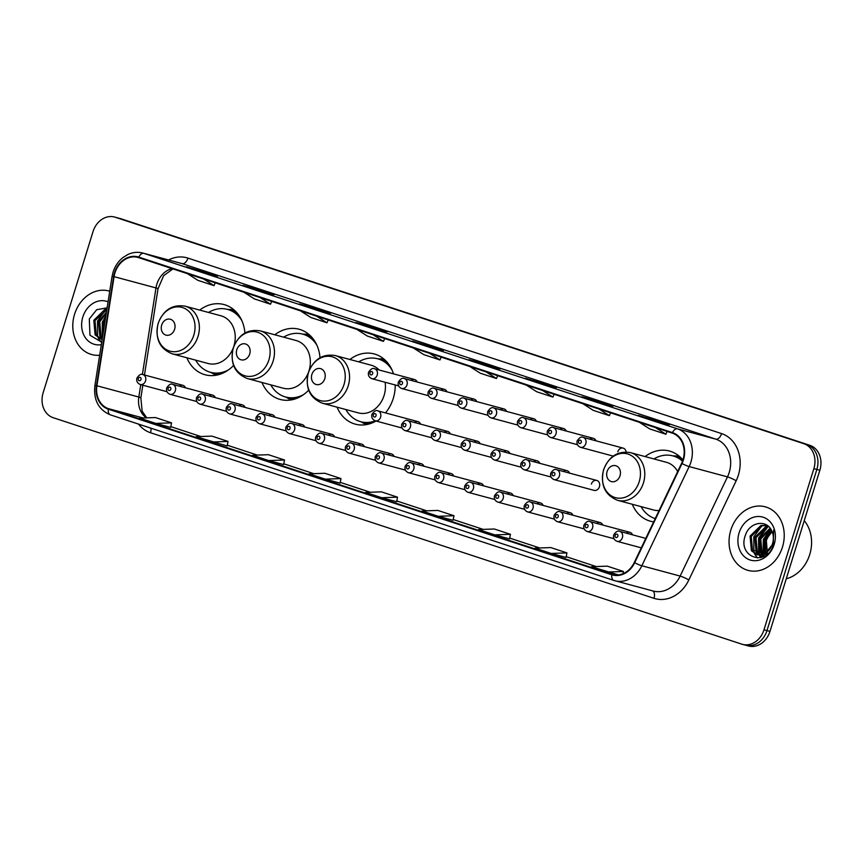 <?xml version="1.0" encoding="UTF-8"?>
<svg xmlns="http://www.w3.org/2000/svg" width="863" height="863" viewBox="0 0 863 863"><rect width="100%" height="100%" fill="white"/><g stroke="black" fill="none" stroke-linecap="round" stroke-linejoin="round"><path stroke-width="1.29" d="M632.288 504.262A36.354 30 -74.9 0 0 650.519 521.241A36.354 30 -74.9 0 0 653.658 521.878M337.066 407.174A36.354 30 -74.9 0 0 355.308 424.154A36.354 30 -74.9 0 0 376.031 421.015M385.491 412.902A36.354 30 -74.9 0 0 393.258 398.426A36.354 30 -74.9 0 0 395.211 384.974M261.974 382.482A36.354 30 -74.9 0 0 280.205 399.461A36.354 30 -74.9 0 0 308.663 390.162M186.883 357.789A36.354 30 -74.9 0 0 205.114 374.769A36.354 30 -74.9 0 0 233.56 365.459M596.743 480.432L556.7 469.666A5.146 4.25 105.1 0 1 559.397 475.955A5.146 4.25 105.1 0 1 554.024 479.601L594.068 490.367A5.146 4.25 -74.9 0 0 599.44 486.732A5.146 4.25 -74.9 0 0 596.743 480.432A5.146 4.25 -74.9 0 0 591.371 484.078M320 357.724A36.354 30 -74.9 0 0 299.094 329.245A36.354 30 -74.9 0 0 274.801 334.79M393.474 373.852A36.354 30 -74.9 0 0 374.186 353.938A36.354 30 -74.9 0 0 349.903 359.483M682.924 459.99A36.354 30 -74.9 0 0 669.408 451.025A36.354 30 -74.9 0 0 645.114 456.57M244.909 333.032A36.354 30 -74.9 0 0 224.002 304.553A36.354 30 -74.9 0 0 199.709 310.087M215.319 397.627A5.146 4.25 -74.9 0 0 212.708 395.135A5.146 4.25 -74.9 0 0 209.202 395.977M245.124 407.422A5.146 4.25 -74.9 0 0 242.514 404.941A5.146 4.25 -74.9 0 0 238.997 405.772M274.93 417.228A5.146 4.25 -74.9 0 0 272.309 414.736A5.146 4.25 -74.9 0 0 268.803 415.578M304.725 427.023A5.146 4.25 -74.9 0 0 302.115 424.542A5.146 4.25 -74.9 0 0 298.598 425.383M334.531 436.829A5.146 4.25 -74.9 0 0 331.91 434.337A5.146 4.25 -74.9 0 0 328.404 435.179M364.326 446.624A5.146 4.25 -74.9 0 0 361.716 444.143A5.146 4.25 -74.9 0 0 358.21 444.984M394.132 456.43A5.146 4.25 -74.9 0 0 391.522 453.938A5.146 4.25 -74.9 0 0 388.005 454.779M423.927 466.225A5.146 4.25 -74.9 0 0 421.317 463.744A5.146 4.25 -74.9 0 0 417.811 464.585M453.733 476.031A5.146 4.25 -74.9 0 0 451.122 473.539A5.146 4.25 -74.9 0 0 447.606 474.38M483.539 485.826A5.146 4.25 -74.9 0 0 480.918 483.345A5.146 4.25 -74.9 0 0 477.412 484.186M513.334 495.632A5.146 4.25 -74.9 0 0 510.723 493.14A5.146 4.25 -74.9 0 0 507.217 493.981M543.14 505.427A5.146 4.25 -74.9 0 0 540.529 502.946A5.146 4.25 -74.9 0 0 537.013 503.787M572.935 515.233A5.146 4.25 -74.9 0 0 570.324 512.741A5.146 4.25 -74.9 0 0 566.818 513.582M602.741 525.028A5.146 4.25 -74.9 0 0 600.13 522.547A5.146 4.25 -74.9 0 0 596.613 523.388M632.547 534.833A5.146 4.25 -74.9 0 0 629.925 532.342A5.146 4.25 -74.9 0 0 626.419 533.183M185.523 387.821A5.146 4.25 -74.9 0 0 182.902 385.329A5.146 4.25 -74.9 0 0 179.396 386.171M420.551 424.121A5.146 4.25 -74.9 0 0 417.94 421.629A5.146 4.25 -74.9 0 0 414.423 422.471M450.346 433.916A5.146 4.25 -74.9 0 0 447.735 431.435A5.146 4.25 -74.9 0 0 444.229 432.277M480.152 443.722A5.146 4.25 -74.9 0 0 477.541 441.23A5.146 4.25 -74.9 0 0 474.024 442.072M509.957 453.517A5.146 4.25 -74.9 0 0 507.336 451.036A5.146 4.25 -74.9 0 0 503.83 451.878M539.753 463.323A5.146 4.25 -74.9 0 0 537.142 460.831A5.146 4.25 -74.9 0 0 533.636 461.673M569.558 473.118A5.146 4.25 -74.9 0 0 566.948 470.637A5.146 4.25 -74.9 0 0 563.431 471.478M417.163 382.007A5.146 4.25 -74.9 0 0 414.553 379.526A5.146 4.25 -74.9 0 0 411.047 380.367M446.969 391.813A5.146 4.25 -74.9 0 0 444.359 389.321A5.146 4.25 -74.9 0 0 440.842 390.162M476.764 401.608A5.146 4.25 -74.9 0 0 474.154 399.127A5.146 4.25 -74.9 0 0 470.648 399.968M506.57 411.414A5.146 4.25 -74.9 0 0 503.96 408.922A5.146 4.25 -74.9 0 0 500.443 409.763M536.376 421.209A5.146 4.25 -74.9 0 0 533.755 418.728A5.146 4.25 -74.9 0 0 530.249 419.569M566.171 431.015A5.146 4.25 -74.9 0 0 563.561 428.523A5.146 4.25 -74.9 0 0 560.055 429.364M595.977 440.82A5.146 4.25 -74.9 0 0 593.366 438.328A5.146 4.25 -74.9 0 0 589.85 439.17M626.106 451.996A5.146 4.25 -74.9 0 0 623.162 448.124A5.146 4.25 -74.9 0 0 617.789 451.77M744.747 644.952A20.583 16.98 -74.9 0 0 745.492 645.168L748.48 645.977A20.583 16.98 -74.9 0 0 769.969 631.403L819.85 470.259A20.583 16.98 -74.9 0 0 809.796 445.297L121.241 218.857A20.583 16.98 -74.9 0 0 120.507 218.641L117.508 217.832A20.583 16.98 -74.9 0 1 118.253 218.048A20.583 16.98 -74.9 0 0 117.508 217.832L114.52 217.023A20.583 16.98 -74.9 0 0 93.031 231.597L43.15 392.741A20.583 16.98 -74.9 0 0 53.204 417.703L741.759 644.143A20.583 16.98 -74.9 0 0 742.493 644.359A20.583 16.98 -74.9 0 0 763.982 629.796L813.863 468.652A20.583 16.98 -74.9 0 0 803.809 443.69L115.254 217.249A20.583 16.98 -74.9 0 0 114.52 217.023M803.809 443.69L118.253 218.048L806.797 444.499A20.583 16.98 -74.9 0 1 816.851 469.45A20.583 16.98 -74.9 0 0 806.797 444.499L809.796 445.297M763.982 629.796L766.97 630.605L816.851 469.45L766.97 630.605A20.583 16.98 -74.9 0 1 745.492 645.168A20.583 16.98 -74.9 0 0 766.97 630.605L769.969 631.403M74.552 314.294A32.923 27.163 -74.9 0 0 91.812 354.574A32.923 27.163 -74.9 0 0 99.666 355.265A32.923 27.163 -74.9 0 1 91.812 354.574A32.923 27.163 -74.9 0 1 74.552 314.294A32.923 27.163 -74.9 0 1 108.921 290.982A32.923 27.163 -74.9 0 0 74.552 314.294M730.821 530.119A32.923 27.163 -74.9 0 0 748.092 570.4A32.923 27.163 -74.9 0 0 782.461 547.099A32.923 27.163 -74.9 0 0 765.201 506.808A32.923 27.163 -74.9 0 0 730.821 530.119A32.923 27.163 -74.9 0 0 748.092 570.4A32.923 27.163 -74.9 0 0 782.461 547.099A32.923 27.163 -74.9 0 0 765.201 506.808A32.923 27.163 -74.9 0 0 730.821 530.119M114.941 272.924A21.953 18.112 105.1 0 1 137.853 257.39A21.953 18.112 105.1 0 1 138.641 257.627L672.277 433.118A21.953 18.112 105.1 0 1 681.608 463.302L634.283 562.493A21.953 18.112 105.1 0 1 612.762 574.478A21.953 18.112 105.1 0 1 611.975 574.24L108.501 408.674A21.953 18.112 105.1 0 1 96.915 385.772L114.078 276.656A21.953 18.112 105.1 0 1 114.941 272.924M114.509 272.784A22.503 18.565 -74.9 0 0 113.625 276.602L96.462 385.718A22.503 18.565 -74.9 0 0 108.339 409.191L611.813 574.769A22.503 18.565 -74.9 0 0 634.683 562.73L682.007 463.528A22.503 18.565 -74.9 0 0 672.439 432.6L138.803 257.098A22.503 18.565 -74.9 0 0 114.509 272.784M654.521 420.702L669.483 424.725L638.383 415.394L654.521 420.702M653.097 420.227L653.345 419.418M598.037 402.126L613 406.149L596.862 400.842L581.899 396.818L598.037 402.126M596.613 401.662L596.862 400.842M541.554 383.55L556.516 387.573L525.416 378.242L541.554 383.55M540.13 383.086L540.378 382.266M485.071 364.973L500.033 368.997L483.895 363.69L468.933 359.666L485.071 364.973M483.647 364.51L483.895 363.69M202.654 272.104L217.627 276.128L186.516 266.796L202.654 272.104M201.23 271.629L201.489 270.82M259.137 290.669L274.11 294.704L257.972 289.396L242.999 285.362L259.137 290.669M257.713 290.205L257.972 289.396M315.621 309.245L330.594 313.28L314.456 307.972L299.483 303.938L315.621 309.245M314.197 308.781L314.456 307.972M372.104 327.821L387.077 331.856L370.939 326.548L355.966 322.514L372.104 327.821M370.68 327.357L370.939 326.548M428.587 346.397L443.55 350.432L412.449 341.09L428.587 346.397M427.163 345.934L427.412 345.124M109.73 291.219A32.923 27.163 -74.9 0 0 108.921 290.982A32.923 27.163 -74.9 0 1 109.73 291.219M494.704 534.877L509.526 538.857L510.454 534.305L494.316 528.997L478.566 529.569L494.704 534.877L510.454 534.305M551.187 553.453L566.009 557.433L566.937 552.881L550.799 547.574L535.049 548.145L551.187 553.453L566.937 552.881M607.671 572.029L623.42 571.457L607.282 566.15L591.533 566.721L618.372 574.898M325.265 479.148L340.076 483.129L341.004 478.577L324.866 473.269L309.127 473.841L325.265 479.148L341.004 478.577M268.781 460.572L283.593 464.553L284.52 460.001L268.382 454.693L252.643 455.265L268.781 460.572L284.52 460.001M212.298 441.996L228.037 441.425L211.899 436.117L196.16 436.689L227.12 445.977M155.815 423.42L170.637 427.412L171.554 422.848L155.416 417.541L139.677 418.113L155.815 423.42L171.554 422.848M438.221 516.301L453.043 520.281L453.97 515.729L437.832 510.421L422.083 510.993L438.221 516.301L453.97 515.729M381.737 497.724L396.71 501.748L397.487 497.153L381.349 491.845L365.61 492.417L381.737 497.724L397.487 497.153M413.42 347.994L423.83 354.639L439.968 359.947L441.155 357.109M429.558 353.301L439.968 359.947M356.937 329.418L367.347 336.063L383.485 341.37L384.671 338.533M373.075 334.725L383.485 341.37M300.453 310.842L310.863 317.487L327.001 322.794L328.188 319.968M316.592 316.149L327.001 322.794M243.97 292.266L254.38 298.911L270.518 304.218L271.705 301.392M260.108 297.573L270.518 304.218M187.487 273.69L197.897 280.335L214.035 285.642L215.221 282.816M203.625 278.997L214.035 285.642M469.904 366.57L480.303 373.215L496.441 378.523L497.638 375.685M486.042 371.877L496.441 378.523M526.387 385.146L536.786 391.791L552.924 397.099L554.122 394.262M542.525 390.454L552.924 397.099M582.87 403.722L593.269 410.367L609.407 415.664L610.605 412.838M599.008 409.03L609.407 415.664M639.354 422.298L649.753 428.933L665.891 434.24L667.088 431.414M655.492 427.606L665.891 434.24M228.037 441.425L227.12 445.988M623.42 571.457L622.957 573.722M102.977 334.197L103.301 322.838L105.415 318.717M103.452 331.198L104.865 322.201M102.276 338.663L99.86 336.171L98.544 321.565L106.44 312.147M102.373 338.048L101.057 336.494L99.73 321.877L106.257 313.301M102.19 339.202L100.701 338.932L95.113 334.898L93.797 320.281L104.639 309.677L106.893 309.256M102.168 339.321L100.701 338.932M101.305 339.073L96.3 335.211L94.984 320.605L106.818 309.752M108.069 301.823A22.362 18.457 -74.9 0 0 82.826 317.012A22.362 18.457 -74.9 0 0 101.327 344.661M107.12 307.832L96.678 309.72L89.288 318.976L89.979 335.243L101.715 342.18M102.524 337.066L102.87 322.503L105.696 316.894M101.208 342.19L98.037 337.735M97.595 336.743L97.519 321.068L105.523 310.076M102.341 338.026L102.276 322.341L105.89 315.642M174.606 329.299A8.231 6.796 -74.9 0 0 170.583 319.31A8.231 6.796 -74.9 0 0 161.694 325.049A8.231 6.796 -74.9 0 0 165.718 335.038A8.231 6.796 -74.9 0 0 174.606 329.299M233.722 346.646A24.693 20.378 -74.9 0 0 233.916 346.02A24.693 20.378 -74.9 0 0 220.971 315.804L185.092 306.16C172.427 304.164 163.441 309.903 158.145 323.377C154.844 338.544 159.547 348.706 172.266 353.852A24.693 20.378 -74.9 0 0 198.048 336.376A24.693 20.378 -74.9 0 0 185.092 306.16M241.813 320.561A32.578 26.882 -74.9 0 0 227.508 309.396A32.578 26.882 -74.9 0 0 208.522 312.46M239.029 315.556A32.578 26.882 -74.9 0 0 229.008 309.806L227.508 309.396M195.696 360.151A32.578 26.882 -74.9 0 0 210.583 372.331L212.082 372.73A32.578 26.882 -74.9 0 0 223.646 372.784M210.583 372.331A32.578 26.882 -74.9 0 0 228.555 369.849M172.266 353.852L208.145 363.506A24.693 20.378 -74.9 0 0 233.42 347.498M249.698 353.992A8.231 6.796 -74.9 0 0 245.675 344.013A8.231 6.796 -74.9 0 0 236.786 349.752A8.231 6.796 -74.9 0 0 240.809 359.731A8.231 6.796 -74.9 0 0 249.698 353.992M308.814 371.349A24.693 20.378 -74.9 0 0 309.019 370.723A24.693 20.378 -74.9 0 0 296.063 340.507L260.195 330.853C247.519 328.857 238.533 334.596 233.237 348.08C229.936 363.247 234.65 373.399 247.357 378.555A24.693 20.378 -74.9 0 0 273.139 361.068A24.693 20.378 -74.9 0 0 260.195 330.853M316.915 345.254A32.578 26.882 -74.9 0 0 302.6 334.1A32.578 26.882 -74.9 0 0 283.614 337.153M314.132 340.249A32.578 26.882 -74.9 0 0 304.1 334.499L302.6 334.1M270.788 384.855A32.578 26.882 -74.9 0 0 285.675 397.023L287.174 397.433A32.578 26.882 -74.9 0 0 298.738 397.487M285.675 397.023A32.578 26.882 -74.9 0 0 303.647 394.553M247.357 378.555L283.237 388.199A24.693 20.378 -74.9 0 0 308.512 372.201M324.79 378.695A8.231 6.796 -74.9 0 0 320.777 368.706A8.231 6.796 -74.9 0 0 311.888 374.445A8.231 6.796 -74.9 0 0 315.901 384.423A8.231 6.796 -74.9 0 0 324.79 378.695M322.46 403.248A24.693 20.378 -74.9 0 0 348.231 385.772A24.693 20.378 -74.9 0 0 335.286 355.556C322.622 353.55 313.636 359.299 308.328 372.773C305.027 387.94 309.741 398.102 322.46 403.248L358.328 412.892A24.693 20.378 -74.9 0 0 384.111 395.416A24.693 20.378 -74.9 0 0 385.092 382.255M379.213 370.022A24.693 20.378 -74.9 0 0 371.155 365.2L335.286 355.556M392.007 369.947A32.578 26.882 -74.9 0 0 377.703 358.792A32.578 26.882 -74.9 0 0 358.717 361.856M389.224 364.941A32.578 26.882 -74.9 0 0 379.191 359.191L377.703 358.792M345.89 409.547A32.578 26.882 -74.9 0 0 360.777 421.727L362.266 422.126A32.578 26.882 -74.9 0 0 373.83 422.18M360.777 421.727A32.578 26.882 -74.9 0 0 375.34 420.831M620.012 475.772A8.231 6.796 -74.9 0 0 615.988 465.793A8.231 6.796 -74.9 0 0 607.099 471.532A8.231 6.796 -74.9 0 0 611.123 481.511A8.231 6.796 -74.9 0 0 620.012 475.772M677.671 471.543A24.693 20.378 -74.9 0 0 666.376 462.288L630.497 452.644C617.832 450.637 608.846 456.387 603.55 469.86C600.249 485.028 604.952 495.189 617.671 500.335A24.693 20.378 -74.9 0 0 643.453 482.859A24.693 20.378 -74.9 0 0 630.497 452.644M682.493 461.209A32.578 26.882 -74.9 0 0 672.913 455.88A32.578 26.882 -74.9 0 0 653.927 458.943M682.741 460.529A32.578 26.882 -74.9 0 0 674.413 456.279L672.913 455.88M641.101 506.635A32.578 26.882 -74.9 0 0 655.233 518.587M617.671 500.335L653.55 509.979A24.693 20.378 -74.9 0 0 659.073 510.529M786.247 578.793A34.293 28.296 -74.9 0 0 809.742 554.499A34.293 28.296 -74.9 0 0 804.24 520.669M766.031 555.071L765.405 554.208M764.974 553.485L764.327 539.947L771.716 530.821M766.646 554.607L766.161 553.798L767.293 554.078M765.74 552.989L765.513 540.27L772.094 531.651M764.079 556.29L762.601 555.189M762.094 554.715L760.896 553.28L759.58 538.663L770.087 528.156M764.478 556.074L763.28 555.028M762.784 554.499L762.083 553.604L760.767 538.987L770.508 528.728M763.96 556.355L760.001 555.373M759.44 555.071L756.139 551.996L754.823 537.39L765.664 526.775L768.372 526.333M762.331 556.171L760.627 555.394M760.087 555.049L757.326 552.32L756.01 537.714L766.851 527.099L768.793 526.71M766.765 552.191A15.502 12.794 -74.9 0 0 772.547 543.614A15.502 12.794 -74.9 0 0 771.813 531.047C766.927 518.965 749.753 521.986 745.567 534.801C736.592 557.077 766.355 567.552 773.302 545.243L773.647 530.033L773.097 543.873L766.765 552.191L762.752 554.51L756.98 554.758L751.393 550.723L750.066 536.106L760.907 525.502L767.164 525.384M773.205 543.787L763.949 554.833L756.98 554.758M757.574 554.898L752.579 551.047L751.252 536.43L762.105 525.815L767.326 525.491M767.487 554.693L766.344 540.367L769.667 533.668M739.106 532.838A22.362 18.457 -74.9 0 0 750.033 559.968A22.362 18.457 -74.9 0 0 774.187 544.38A22.362 18.457 -74.9 0 0 763.259 517.25A22.362 18.457 -74.9 0 0 739.106 532.838M761.134 557.487L759.839 555.362M759.472 554.596L759.149 538.329L767.833 526.861M764.219 555.88L763.809 554.877M763.561 554.197L763.895 539.612L770.929 529.375M757.487 558.016L754.305 553.561M753.863 552.568L753.798 536.894L761.792 525.912M760.735 557.595L759.289 555.308M758.62 553.852L758.555 538.167L766.549 527.185M763.086 554.391L763.302 539.451L770.659 528.954M121.241 218.857L115.254 217.249M819.85 470.259L813.863 468.652M172.05 268.609A21.953 18.112 -74.9 0 0 156.861 284.207A21.953 18.112 -74.9 0 0 155.987 287.929L142.384 374.466M168.544 259.968A34.293 28.296 105.1 0 1 187.951 258.113L721.576 433.604A6.861 3.873 -71.8 0 1 715.805 439.148L182.179 263.657A27.443 22.643 -74.9 0 0 181.198 263.366L142.87 253.064A27.443 22.643 105.1 0 1 143.862 253.355A6.861 3.873 108.2 0 0 138.803 257.098M721.576 433.604A34.293 28.296 105.1 0 1 738.34 475.211A34.293 28.296 105.1 0 1 736.171 480.756L688.847 579.958A34.293 28.296 105.1 0 1 653.981 598.318L150.518 432.741A34.293 28.296 105.1 0 1 138.565 424.121M729.213 472.428A27.443 22.643 -74.9 0 0 715.805 439.148L677.487 428.846A27.443 22.643 105.1 0 1 689.159 466.57L641.835 565.761A27.443 22.643 105.1 0 1 614.931 580.745A27.443 22.643 105.1 0 1 613.938 580.454A6.861 3.873 108.2 0 1 613.83 580.411L653.248 591.047A27.443 22.643 -74.9 0 0 680.152 576.074L727.477 476.872A27.443 22.643 -74.9 0 0 729.213 472.428M142.87 253.064C137.897 251.769 132.967 252.223 128.069 254.412L123.107 257.422C118.35 261.187 114.995 266.117 113.053 272.223L112.017 276.678L113.625 276.602M613.712 580.378L110.475 414.876A6.861 3.873 -71.8 0 1 110.356 414.844A6.861 3.873 -71.8 0 1 108.339 409.191M611.813 574.769A6.861 3.873 108.2 0 0 613.83 580.411L110.356 414.844C98.63 409.839 93.463 400.152 94.865 385.793L96.462 385.718M634.683 562.73A6.861 0.841 25.5 0 0 641.835 565.761L680.152 576.074A6.861 0.841 -154.5 0 1 688.847 579.958M682.007 463.528A6.861 0.841 25.5 0 0 689.159 466.57L727.477 476.872A6.861 0.841 -154.5 0 1 736.171 480.756M672.439 432.6A6.861 3.873 -71.8 0 1 677.487 428.846L143.862 253.355L182.179 263.657A6.861 3.873 -71.8 0 0 187.951 258.113M150.928 428.177A6.861 3.873 -71.8 0 1 150.518 432.741M652.59 590.875A6.861 3.873 -71.8 0 1 653.981 598.318M611.975 574.24L613.561 574.672M114.078 276.656L155.987 287.929A12.352 0.895 -171.1 0 1 158.015 288.76L144.455 374.995M96.915 385.772L138.835 397.045A21.953 18.112 -74.9 0 0 146.343 417.875M140.777 384.661L138.835 397.045A12.352 0.895 -171.1 0 1 140.863 397.875L142.147 411.209L146.796 417.854M108.501 408.674L143.15 417.983M200.842 436.516L170.788 426.635L200.831 436.516M227.271 445.211L257.314 455.092L227.271 445.211M283.754 463.787L313.798 473.668L283.754 463.787M340.238 482.363L370.281 492.244L340.238 482.363M396.721 500.939L426.764 510.82L396.721 500.939M483.258 529.397L453.204 519.515L483.248 529.397M509.688 538.091L539.731 547.973L509.688 538.091M566.171 556.667L596.204 566.549L566.171 556.657M193.819 335.146A22.686 18.716 -74.9 0 0 182.74 307.627A22.686 18.716 -74.9 0 0 158.242 323.442A22.686 18.716 -74.9 0 0 169.331 350.961A22.686 18.716 -74.9 0 0 193.819 335.146M236.106 311.888A32.891 27.141 -74.9 0 0 228.102 309.558M211.176 372.492A32.891 27.141 -74.9 0 0 219.267 374.488M268.922 359.839A22.686 18.716 -74.9 0 0 257.832 332.331A22.686 18.716 -74.9 0 0 233.344 348.145A22.686 18.716 -74.9 0 0 244.423 375.653A22.686 18.716 -74.9 0 0 268.922 359.839M311.198 336.592A32.891 27.141 -74.9 0 0 303.204 334.251M286.279 397.185A32.891 27.141 -74.9 0 0 294.359 399.181M344.013 384.542A22.686 18.716 -74.9 0 0 332.935 357.023A22.686 18.716 -74.9 0 0 308.436 372.838A22.686 18.716 -74.9 0 0 319.515 400.356A22.686 18.716 -74.9 0 0 344.013 384.542M386.29 361.284A32.891 27.141 -74.9 0 0 378.296 358.954M361.37 421.878A32.891 27.141 -74.9 0 0 369.461 423.873M639.235 481.63A22.686 18.716 -74.9 0 0 628.145 454.111A22.686 18.716 -74.9 0 0 603.647 469.925A22.686 18.716 -74.9 0 0 614.736 497.444A22.686 18.716 -74.9 0 0 639.235 481.63M681.511 458.372A32.891 27.141 -74.9 0 0 673.518 456.042M377.207 375.049A5.146 4.25 105.1 0 1 371.834 378.684C368.986 377.39 367.897 375.254 368.555 372.266C370.842 368.911 372.827 367.746 374.51 368.749A5.146 4.25 105.1 0 1 377.207 375.049M369.957 372.773A1.715 1.413 -74.9 0 0 372.643 373.657A1.715 1.413 -74.9 0 0 369.957 372.773M407.012 384.844A5.146 4.25 105.1 0 1 401.64 388.49C398.792 387.196 397.692 385.049 398.35 382.061C400.637 378.717 402.622 377.541 404.305 378.555A5.146 4.25 105.1 0 1 407.012 384.844M399.752 382.579A1.715 1.413 -74.9 0 0 402.449 383.463A1.715 1.413 -74.9 0 0 399.752 382.579M436.807 394.65A5.146 4.25 105.1 0 1 431.435 398.285C428.587 396.991 427.498 394.855 428.156 391.867C430.443 388.512 432.428 387.347 434.111 388.35A5.146 4.25 105.1 0 1 436.807 394.65M429.558 392.374A1.715 1.413 -74.9 0 0 432.244 393.258A1.715 1.413 -74.9 0 0 429.558 392.374M466.613 404.445A5.146 4.25 105.1 0 1 461.241 408.091C458.393 406.797 457.293 404.65 457.951 401.662C460.238 398.318 462.234 397.142 463.916 398.156A5.146 4.25 105.1 0 1 466.613 404.445M459.364 402.18A1.715 1.413 -74.9 0 0 462.05 403.064A1.715 1.413 -74.9 0 0 459.364 402.18M496.408 414.251A5.146 4.25 105.1 0 1 491.036 417.886C488.188 416.592 487.099 414.456 487.757 411.468C490.044 408.113 492.029 406.948 493.712 407.951A5.146 4.25 105.1 0 1 496.408 414.251M489.159 411.975A1.715 1.413 -74.9 0 0 491.856 412.859A1.715 1.413 -74.9 0 0 489.159 411.975M526.214 424.046A5.146 4.25 105.1 0 1 520.842 427.692C517.994 426.398 516.905 424.251 517.563 421.263C519.85 417.919 521.835 416.743 523.517 417.757A5.146 4.25 105.1 0 1 526.214 424.046M518.965 421.78A1.715 1.413 -74.9 0 0 521.651 422.665A1.715 1.413 -74.9 0 0 518.965 421.78M556.02 433.852A5.146 4.25 105.1 0 1 550.648 437.498C547.8 436.193 546.7 434.057 547.358 431.069C549.645 427.714 551.63 426.549 553.312 427.552A5.146 4.25 105.1 0 1 556.02 433.852M548.76 431.576A1.715 1.413 -74.9 0 0 551.457 432.46A1.715 1.413 -74.9 0 0 548.76 431.576M585.815 443.647A5.146 4.25 105.1 0 1 580.443 447.293C577.595 445.998 576.506 443.852 577.164 440.864C579.451 437.519 581.435 436.344 583.118 437.358A5.146 4.25 105.1 0 1 585.815 443.647M578.566 441.381A1.715 1.413 -74.9 0 0 581.252 442.266A1.715 1.413 -74.9 0 0 578.566 441.381M417.94 421.629L377.886 410.864A5.146 4.25 105.1 0 1 380.594 417.153A5.146 4.25 105.1 0 1 375.222 420.799L401.964 427.994M376.031 415.772A1.715 1.413 -74.9 0 0 373.334 414.887A1.715 1.413 -74.9 0 0 376.031 415.772M447.735 431.435L407.692 420.659A5.146 4.25 105.1 0 1 410.389 426.958A5.146 4.25 105.1 0 1 405.017 430.594L431.77 437.789M405.826 425.567A1.715 1.413 -74.9 0 0 403.14 424.682A1.715 1.413 -74.9 0 0 405.826 425.567M477.541 441.23L437.498 430.464A5.146 4.25 105.1 0 1 440.195 436.754A5.146 4.25 105.1 0 1 434.823 440.4L461.565 447.595M435.632 435.373A1.715 1.413 -74.9 0 0 432.946 434.488A1.715 1.413 -74.9 0 0 435.632 435.373M507.336 451.036L467.293 440.259A5.146 4.25 105.1 0 1 469.99 446.559A5.146 4.25 105.1 0 1 464.618 450.195L491.371 457.39M465.437 445.168A1.715 1.413 -74.9 0 0 462.741 444.283A1.715 1.413 -74.9 0 0 465.437 445.168M537.142 460.831L497.099 450.065A5.146 4.25 105.1 0 1 499.796 456.354A5.146 4.25 105.1 0 1 494.423 460.001L521.176 467.196M495.233 454.974A1.715 1.413 -74.9 0 0 492.546 454.089A1.715 1.413 -74.9 0 0 495.233 454.974M566.948 470.637L526.894 459.86A5.146 4.25 105.1 0 1 529.602 466.16A5.146 4.25 105.1 0 1 524.229 469.796L550.972 476.991M525.038 464.769A1.715 1.413 -74.9 0 0 522.342 463.884A1.715 1.413 -74.9 0 0 525.038 464.769M554.833 474.574A1.715 1.413 -74.9 0 0 552.147 473.69A1.715 1.413 -74.9 0 0 554.833 474.574M182.902 385.329L142.859 374.564A5.146 4.25 105.1 0 1 145.556 380.863A5.146 4.25 105.1 0 1 140.194 384.499L166.937 391.694M141.003 379.472A1.715 1.413 -74.9 0 0 138.307 378.587A1.715 1.413 -74.9 0 0 141.003 379.472M212.708 395.135L172.665 384.369A5.146 4.25 105.1 0 1 175.362 390.659A5.146 4.25 105.1 0 1 169.989 394.305L196.742 401.5M170.798 389.267A1.715 1.413 -74.9 0 0 168.112 388.382A1.715 1.413 -74.9 0 0 170.798 389.267M242.514 404.941L202.471 394.164A5.146 4.25 105.1 0 1 205.167 400.464A5.146 4.25 105.1 0 1 199.795 404.1L226.538 411.295M200.604 399.073A1.715 1.413 -74.9 0 0 197.918 398.188A1.715 1.413 -74.9 0 0 200.604 399.073M272.309 414.736L232.266 403.97A5.146 4.25 105.1 0 1 234.963 410.259A5.146 4.25 105.1 0 1 229.59 413.906L256.343 421.101M230.399 408.879A1.715 1.413 -74.9 0 0 227.713 407.994A1.715 1.413 -74.9 0 0 230.399 408.879M302.115 424.542L262.072 413.765A5.146 4.25 105.1 0 1 264.768 420.065A5.146 4.25 105.1 0 1 259.396 423.701L286.149 430.896M260.205 418.674A1.715 1.413 -74.9 0 0 257.519 417.789A1.715 1.413 -74.9 0 0 260.205 418.674M331.91 434.337L291.867 423.571A5.146 4.25 105.1 0 1 294.563 429.86A5.146 4.25 105.1 0 1 289.202 433.506L315.944 440.702M290.011 428.48A1.715 1.413 -74.9 0 0 287.314 427.595A1.715 1.413 -74.9 0 0 290.011 428.48M361.716 444.143L321.672 433.366A5.146 4.25 105.1 0 1 324.369 439.666A5.146 4.25 105.1 0 1 318.997 443.302L345.75 450.497M319.806 438.275A1.715 1.413 -74.9 0 0 317.12 437.39A1.715 1.413 -74.9 0 0 319.806 438.275M391.522 453.938L351.468 443.172A5.146 4.25 105.1 0 1 354.175 449.461A5.146 4.25 105.1 0 1 348.803 453.107L375.545 460.303M349.612 448.08A1.715 1.413 -74.9 0 0 346.915 447.196A1.715 1.413 -74.9 0 0 349.612 448.08M421.317 463.744L381.273 452.967A5.146 4.25 105.1 0 1 383.97 459.267A5.146 4.25 105.1 0 1 378.598 462.902L405.351 470.098M379.407 457.875A1.715 1.413 -74.9 0 0 376.721 456.991A1.715 1.413 -74.9 0 0 379.407 457.875M451.122 473.539L411.079 462.773A5.146 4.25 105.1 0 1 413.776 469.062A5.146 4.25 105.1 0 1 408.404 472.708L435.146 479.904M409.213 467.681A1.715 1.413 -74.9 0 0 406.527 466.797A1.715 1.413 -74.9 0 0 409.213 467.681M480.918 483.345L440.874 472.568A5.146 4.25 105.1 0 1 443.571 478.868A5.146 4.25 105.1 0 1 438.199 482.503L464.952 489.699M439.019 477.476A1.715 1.413 -74.9 0 0 436.322 476.592A1.715 1.413 -74.9 0 0 439.019 477.476M510.723 493.14L470.68 482.374A5.146 4.25 105.1 0 1 473.377 488.663A5.146 4.25 105.1 0 1 468.005 492.309L494.758 499.504M468.814 487.282A1.715 1.413 -74.9 0 0 466.128 486.398A1.715 1.413 -74.9 0 0 468.814 487.282M540.529 502.946L500.475 492.169A5.146 4.25 105.1 0 1 503.183 498.469A5.146 4.25 105.1 0 1 497.811 502.104L524.553 509.299M498.62 497.077A1.715 1.413 -74.9 0 0 495.923 496.193A1.715 1.413 -74.9 0 0 498.62 497.077M570.324 512.741L530.281 501.975A5.146 4.25 105.1 0 1 532.978 508.264A5.146 4.25 105.1 0 1 527.606 511.91L554.359 519.105M528.415 506.883A1.715 1.413 -74.9 0 0 525.729 505.998A1.715 1.413 -74.9 0 0 528.415 506.883M600.13 522.547L560.087 511.77A5.146 4.25 105.1 0 1 562.784 518.07A5.146 4.25 105.1 0 1 557.412 521.705L584.154 528.9M558.221 516.678A1.715 1.413 -74.9 0 0 555.535 515.794A1.715 1.413 -74.9 0 0 558.221 516.678M629.925 532.342L589.882 521.576A5.146 4.25 105.1 0 1 592.579 527.865A5.146 4.25 105.1 0 1 587.207 531.511L613.96 538.706M588.016 526.484A1.715 1.413 -74.9 0 0 585.33 525.599A1.715 1.413 -74.9 0 0 588.016 526.484M645.783 538.393L619.688 531.371A5.146 4.25 105.1 0 1 622.385 537.671A5.146 4.25 105.1 0 1 617.013 541.317L641.274 547.832M617.822 536.279A1.715 1.413 -74.9 0 0 615.136 535.394A1.715 1.413 -74.9 0 0 617.822 536.279M112.017 276.678L94.865 385.793M742.493 644.359L745.492 645.168M142.848 385.211L140.863 397.875M158.015 288.76L163.646 275.685L172.934 268.911M428.631 346.408L412.536 341.122M372.147 327.832L356.052 322.546M315.664 309.267L299.569 303.97M259.18 290.691L243.086 285.394M202.697 272.115L186.613 266.818M485.114 364.984L469.019 359.698M541.597 383.56L525.502 378.274M598.081 402.136L581.986 396.851M654.564 420.713L638.469 415.427M210.809 372.395L215.836 375.276M227.735 309.461L233.539 309.493M285.901 397.088L290.939 399.968M302.837 334.154L308.63 334.186M361.004 421.78L366.031 424.661M377.929 358.857L383.722 358.879M764.942 553.442L763.194 552.967M762.601 552.816L761.382 552.482M760.195 552.158L758.448 551.694M757.854 551.533L756.624 551.209M755.438 550.885L754.133 550.529M673.14 455.944L678.944 455.966M762.924 556.355L761.727 556.031M398.587 385.88L371.834 378.684M414.553 379.526L374.51 368.749M428.382 395.686L401.64 388.49M444.359 389.321L404.305 378.555M458.188 405.481L431.435 398.285M474.154 399.127L434.111 388.35M487.983 415.286L461.241 408.091M503.96 408.922L463.916 398.156M517.789 425.081L491.036 417.886M533.755 418.728L493.712 407.951M547.595 434.887L520.842 427.692M563.561 428.523L523.517 417.757M577.39 444.682L550.648 437.498M593.366 438.328L553.312 427.552M613.215 456.106L580.443 447.293M623.162 448.124L583.118 437.358M377.886 410.864C376.203 409.849 374.218 411.025 371.931 414.369C371.273 417.358 372.374 419.504 375.222 420.799M407.692 420.659C406.009 419.655 404.024 420.82 401.737 424.175C401.079 427.163 402.169 429.31 405.017 430.594M437.498 430.464C435.815 429.45 433.819 430.626 431.532 433.97C430.885 436.969 431.975 439.105 434.823 440.4M467.293 440.259C465.61 439.256 463.625 440.421 461.338 443.776C460.68 446.764 461.781 448.911 464.618 450.195M497.099 450.065C495.416 449.051 493.431 450.227 491.144 453.571C490.486 456.57 491.576 458.706 494.423 460.001M526.894 459.86C525.211 458.857 523.226 460.022 520.939 463.377C520.281 466.365 521.381 468.512 524.229 469.796M556.7 469.666C555.017 468.652 553.032 469.828 550.745 473.172C550.087 476.171 551.177 478.307 554.024 479.601M142.859 374.564C141.176 373.56 139.191 374.725 136.904 378.08C136.246 381.068 137.346 383.204 140.194 384.499M172.665 384.369C170.982 383.355 168.997 384.531 166.71 387.875C166.052 390.863 167.142 393.01 169.989 394.305M202.471 394.164C200.777 393.161 198.792 394.326 196.505 397.681C195.847 400.669 196.947 402.805 199.795 404.1M232.266 403.97C230.583 402.956 228.598 404.132 226.311 407.476C225.653 410.464 226.753 412.611 229.59 413.906M262.072 413.765C260.389 412.762 258.404 413.927 256.106 417.282C255.459 420.27 256.548 422.406 259.396 423.701M291.867 423.571C290.184 422.557 288.199 423.733 285.912 427.077C285.254 430.065 286.354 432.212 289.202 433.506M321.672 433.366C319.99 432.363 318.005 433.528 315.718 436.883C315.06 439.871 316.149 442.007 318.997 443.302M351.468 443.172C349.785 442.158 347.8 443.334 345.513 446.678C344.855 449.666 345.955 451.813 348.803 453.107M381.273 452.967C379.591 451.964 377.606 453.129 375.319 456.484C374.661 459.472 375.75 461.608 378.598 462.902M411.079 462.773C409.396 461.759 407.401 462.935 405.114 466.279C404.467 469.267 405.556 471.414 408.404 472.708M440.874 472.568C439.191 471.565 437.207 472.73 434.92 476.085C434.262 479.073 435.362 481.22 438.199 482.503M470.68 482.374C468.997 481.36 467.012 482.536 464.726 485.88C464.067 488.879 465.157 491.015 468.005 492.309M500.475 492.169C498.792 491.166 496.808 492.331 494.521 495.686C493.863 498.674 494.963 500.82 497.811 502.104M530.281 501.975C528.598 500.961 526.613 502.137 524.326 505.481C523.668 508.48 524.758 510.616 527.606 511.91M560.087 511.77C558.404 510.767 556.408 511.932 554.122 515.287C553.463 518.275 554.564 520.421 557.412 521.705M589.882 521.576C588.199 520.562 586.214 521.737 583.927 525.082C583.269 528.08 584.37 530.216 587.207 531.511M619.688 531.371C618.005 530.367 616.02 531.532 613.722 534.887C613.075 537.876 614.165 540.022 617.013 541.317"/></g></svg>
